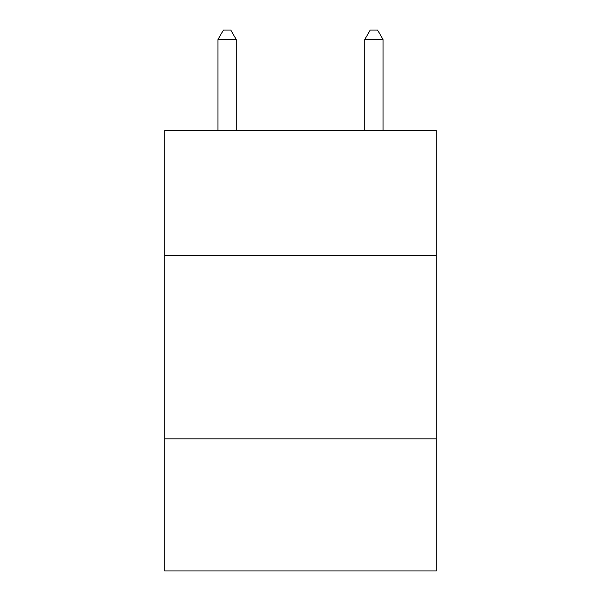 <?xml version="1.0" encoding="UTF-8"?>
<svg xmlns="http://www.w3.org/2000/svg" width="601" height="601" viewBox="0 0 601 601"><rect width="100%" height="100%" fill="white"/><g stroke="black" fill="none" stroke-linecap="round" stroke-linejoin="round"><path stroke-width="0.9" d="M436.273 255.365L436.273 130.597L164.727 130.597L164.727 255.365L436.273 255.365L436.273 570.95L164.727 570.95L164.727 255.365M436.273 438.843L164.727 438.843M236.283 130.597L236.283 39.591L217.93 39.591L217.93 130.597M217.93 39.591L223.437 30.05L230.776 30.05L236.283 39.591M383.07 130.597L383.07 39.591L364.717 39.591L364.717 130.597M364.717 39.591L370.224 30.05L377.563 30.05L383.07 39.591"/></g></svg>
